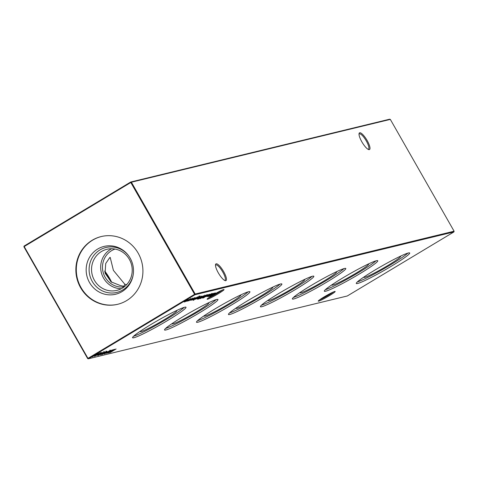 <?xml version="1.0" encoding="UTF-8"?>
<svg xmlns="http://www.w3.org/2000/svg" width="478" height="478" viewBox="0 0 478 478"><rect width="100%" height="100%" fill="white"/><g stroke="black" fill="none" stroke-linecap="round" stroke-linejoin="round"><path stroke-width="0.72" d="M124.656 286.501L120.217 285.509L111.063 281.865L105.07 273.135L105.722 263.503L109.785 257.582L110.197 257.397L113.406 270.393L124.913 284.368L126.682 284.595M324.054 296.958A9.739 0.783 -29.7 0 1 335.114 291.449A9.739 0.783 -29.7 0 1 329.366 295.667A9.739 0.783 -29.7 0 1 318.246 301.068A9.739 0.783 -29.7 0 1 324.054 296.958M319.561 299.873A8.957 0.723 150.3 0 0 328.768 295.046A8.957 0.723 150.3 0 0 333.417 291.968M212.925 295.046A9.739 0.783 -29.7 0 1 223.979 289.537A9.739 0.783 -29.7 0 1 218.237 293.755A9.739 0.783 -29.7 0 1 207.117 299.156A9.739 0.783 -29.7 0 1 212.925 295.046M208.426 297.961A8.957 0.723 150.3 0 0 217.639 293.134A8.957 0.723 150.3 0 0 222.288 290.056M368.156 149.351A8.957 2.408 59 0 0 368.287 149.327A8.957 2.408 59 0 0 368.478 149.256A8.957 2.408 59 0 0 366.309 140.98A8.957 2.408 59 0 0 359.444 133.822A8.957 2.408 59 0 0 359.253 133.9A8.957 2.408 59 0 0 359.014 134.133M361.852 141.835A9.739 2.617 -121 0 1 359.068 133.547A9.739 2.617 -121 0 1 367.164 140.544A9.739 2.617 -121 0 1 368.699 149.578A9.739 2.617 -121 0 1 361.852 141.835M224.624 280.401A8.957 2.408 59 0 0 224.756 280.383A8.957 2.408 59 0 0 224.947 280.305A8.957 2.408 59 0 0 222.778 272.036A8.957 2.408 59 0 0 215.913 264.872A8.957 2.408 59 0 0 215.721 264.949A8.957 2.408 59 0 0 215.488 265.188M218.327 272.884A9.739 2.617 -121 0 1 215.536 264.603A9.739 2.617 -121 0 1 223.638 271.594A9.739 2.617 -121 0 1 225.168 280.634A9.739 2.617 -121 0 1 218.327 272.884M400.361 256.238A21.169 1.709 -29.7 0 1 400.564 256.31A21.169 1.709 -29.7 0 1 385.74 266.754A21.169 1.709 -29.7 0 1 364.726 277.324A21.169 1.709 -29.7 0 1 363.8 277.282A21.169 1.709 -29.7 0 1 363.842 277.067M357.61 283.478A30.753 2.48 -29.7 0 1 356.289 283.46A30.753 2.48 -29.7 0 1 378.146 268.164A30.753 2.48 -29.7 0 1 408.391 252.97A30.753 2.48 -29.7 0 1 409.712 252.987A30.753 2.48 -29.7 0 1 387.855 268.283A30.753 2.48 -29.7 0 1 357.61 283.478M368.401 263.987A21.169 1.709 -29.7 0 1 368.61 264.059A21.169 1.709 -29.7 0 1 353.78 274.503A21.169 1.709 -29.7 0 1 332.766 285.079A21.169 1.709 -29.7 0 1 331.846 285.031A21.169 1.709 -29.7 0 1 331.887 284.816M325.649 291.227A30.753 2.48 -29.7 0 1 324.329 291.216A30.753 2.48 -29.7 0 1 346.186 275.914A30.753 2.48 -29.7 0 1 376.431 260.725A30.753 2.48 -29.7 0 1 377.751 260.737A30.753 2.48 -29.7 0 1 355.895 276.039A30.753 2.48 -29.7 0 1 325.649 291.227M336.446 271.743A21.169 1.709 -29.7 0 1 336.649 271.815A21.169 1.709 -29.7 0 1 321.825 282.259A21.169 1.709 -29.7 0 1 300.805 292.829A21.169 1.709 -29.7 0 1 299.885 292.787A21.169 1.709 -29.7 0 1 299.927 292.572M293.689 298.983A30.753 2.48 -29.7 0 1 292.369 298.965A30.753 2.48 -29.7 0 1 314.231 283.669A30.753 2.48 -29.7 0 1 344.477 268.475A30.753 2.48 -29.7 0 1 345.797 268.493A30.753 2.48 -29.7 0 1 323.935 283.789A30.753 2.48 -29.7 0 1 293.689 298.983M304.486 279.493A21.169 1.709 -29.7 0 1 304.695 279.564A21.169 1.709 -29.7 0 1 289.865 290.009A21.169 1.709 -29.7 0 1 268.851 300.584A21.169 1.709 -29.7 0 1 267.925 300.537A21.169 1.709 -29.7 0 1 267.967 300.321M261.735 306.733A30.753 2.48 -29.7 0 1 260.414 306.721A30.753 2.48 -29.7 0 1 282.271 291.419A30.753 2.48 -29.7 0 1 312.516 276.23A30.753 2.48 -29.7 0 1 313.837 276.242A30.753 2.48 -29.7 0 1 291.98 291.544A30.753 2.48 -29.7 0 1 261.735 306.733M272.532 287.248A21.169 1.709 -29.7 0 1 272.735 287.32A21.169 1.709 -29.7 0 1 257.905 297.764A21.169 1.709 -29.7 0 1 236.891 308.334A21.169 1.709 -29.7 0 1 235.971 308.292A21.169 1.709 -29.7 0 1 236.013 308.077M229.775 314.488A30.753 2.48 -29.7 0 1 228.454 314.47A30.753 2.48 -29.7 0 1 250.311 299.174A30.753 2.48 -29.7 0 1 280.556 283.98A30.753 2.48 -29.7 0 1 281.883 283.998A30.753 2.48 -29.7 0 1 260.02 299.294A30.753 2.48 -29.7 0 1 229.775 314.488M240.571 294.998A21.169 1.709 -29.7 0 1 240.775 295.069A21.169 1.709 -29.7 0 1 225.951 305.514A21.169 1.709 -29.7 0 1 204.937 316.089A21.169 1.709 -29.7 0 1 204.01 316.042A21.169 1.709 -29.7 0 1 204.052 315.827M197.814 322.238A30.753 2.48 -29.7 0 1 196.494 322.226A30.753 2.48 -29.7 0 1 218.356 306.924A30.753 2.48 -29.7 0 1 248.602 291.735A30.753 2.48 -29.7 0 1 249.922 291.747A30.753 2.48 -29.7 0 1 228.06 307.049A30.753 2.48 -29.7 0 1 197.814 322.238M208.611 302.753A21.169 1.709 -29.7 0 1 208.82 302.825A21.169 1.709 -29.7 0 1 193.99 313.269A21.169 1.709 -29.7 0 1 172.976 323.839A21.169 1.709 -29.7 0 1 172.05 323.797A21.169 1.709 -29.7 0 1 172.092 323.582M165.86 329.993A30.753 2.48 -29.7 0 1 164.54 329.975A30.753 2.48 -29.7 0 1 186.396 314.679A30.753 2.48 -29.7 0 1 216.642 299.485A30.753 2.48 -29.7 0 1 217.962 299.503A30.753 2.48 -29.7 0 1 196.105 314.799A30.753 2.48 -29.7 0 1 165.86 329.993M176.657 310.503A21.169 1.709 -29.7 0 1 176.86 310.575A21.169 1.709 -29.7 0 1 162.03 321.019A21.169 1.709 -29.7 0 1 141.016 331.595A21.169 1.709 -29.7 0 1 140.096 331.547A21.169 1.709 -29.7 0 1 140.138 331.332M133.9 337.743A30.753 2.48 -29.7 0 1 132.579 337.731A30.753 2.48 -29.7 0 1 154.436 322.435A30.753 2.48 -29.7 0 1 184.681 307.24A30.753 2.48 -29.7 0 1 186.008 307.258A30.753 2.48 -29.7 0 1 164.145 322.554A30.753 2.48 -29.7 0 1 133.9 337.743M121.293 288.718A21.14 20.291 76.4 0 1 101.444 272.998A21.14 20.291 76.4 0 1 110.567 249.319A21.14 20.291 76.4 0 1 111.595 248.739M124.202 286.86A19.526 18.744 76.4 0 1 103.601 273.858A19.526 18.744 76.4 0 1 111.619 250.651A19.526 18.744 76.4 0 1 115.031 249.062M101.438 251.536A21.14 20.291 76.4 0 1 106.899 249.289A21.14 20.291 76.4 0 1 130.667 262.123A21.14 20.291 76.4 0 1 122.32 288.144A21.14 20.291 76.4 0 1 116.865 290.385A21.14 20.291 76.4 0 1 93.096 277.557A21.14 20.291 76.4 0 1 101.438 251.536M133.231 274.486A23.117 22.191 76.4 0 1 122.756 289.985A23.117 22.191 76.4 0 1 92.254 281.434A23.117 22.191 76.4 0 1 99.926 249.952A23.117 22.191 76.4 0 1 128.731 255.921M97.685 249.032A24.605 23.613 76.4 0 1 128.534 255.658A24.605 23.613 76.4 0 1 133.183 274.808A24.605 23.613 76.4 0 1 121.98 291.634A24.605 23.613 76.4 0 1 89.517 282.54A24.605 23.613 76.4 0 1 97.685 249.032M117.827 304.259A34.852 33.454 76.4 0 1 78.816 282.946A34.852 33.454 76.4 0 1 92.618 240.159A34.852 33.454 76.4 0 1 101.396 236.52M126.604 300.62A34.852 33.454 -103.6 0 0 140.365 257.72A34.852 33.454 -103.6 0 0 101.175 236.568A34.852 33.454 -103.6 0 0 92.182 240.267A34.852 33.454 -103.6 0 0 78.422 283.161A34.852 33.454 -103.6 0 0 117.606 304.313A34.852 33.454 -103.6 0 0 126.604 300.62M193.865 298.147L194.235 297.973M193.255 298.535L193.59 298.302M191.929 300.023L195.777 297.627L192.526 299.778L197.008 297.328L191.881 300.1M192.186 299.33L192.526 299.778M193.835 300.011L194.164 299.861M193.255 300.375L193.56 300.172M199.762 296.073L196.763 297.68L198.137 297.053L196.721 298.164L193.148 299.79L199.924 296.067M198.962 296.748L199.195 296.282M193.745 299.557L194.038 299.252M203.467 295.762L197.45 299.234L203.467 295.762M206.502 295.028L200.36 298.654L206.502 295.028M202.642 298.129L208.97 294.424L202.606 298.069M204.094 297.525L204.423 297.376M203.514 297.89L203.819 297.68M110.071 351.145L108.733 351.683L110.071 351.145M107.705 351.718L106.367 352.256L107.705 351.718M106.785 351.193L100.661 354.867L106.875 351.193M104.497 351.748L98.366 355.423L104.592 351.742M103.702 351.653L103.851 352.017M99.352 354.706L98.982 355.064M215.405 292.865L209.501 296.384L213.463 293.713L207.864 296.778L213.433 293.343L209.603 295.774L214.526 293.08L211.019 295.434L215.405 292.865M206.185 296.569L210.027 294.167L206.777 296.324L211.264 293.868L206.138 296.647M206.442 295.876L206.777 296.324M100.715 352.662L94.596 356.337L100.81 352.662M101.635 353.188L100.302 353.726L101.635 353.188M185.129 301.684L184.203 301.982L188.057 299.497L184.759 301.666L190.154 298.989L185.088 301.749M184.436 301.212L184.759 301.666M185.404 300.979L185.721 301.433M453.927 231.926L194.994 294.735L88.364 358.793L347.297 295.978L453.927 231.926L454.1 231.215L390.323 119.398L131.39 182.214L195.167 294.03L454.1 231.215M116.106 348.982L110.281 352.483L112.497 351.085L108.954 352.806L114.774 349.304L112.109 350.966L116.106 348.982M191.302 298.684L186.898 301.331L191.433 298.684M97.171 355.447L102.101 352.382L97.171 355.447M97.793 354.12L96.454 354.658L97.793 354.12M212.477 293.552L207.404 296.33L212.602 293.552M208.008 296.091L208.336 295.768M98.343 353.236L92.212 356.917L98.486 353.236M103.857 352.65L102.519 353.188L103.857 352.65M105.68 352.394L102.149 354.509L105.781 352.394M110.621 350.26L104.491 353.941L110.765 350.255M114.206 349.442L108.303 352.961L112.264 350.29L106.666 353.356L112.234 349.92L108.404 352.352L113.322 349.657L109.821 352.011L114.206 349.442M209.663 294.257L205.235 296.856L209.663 294.257M207.625 294.729L203.222 297.37L207.757 294.723M205.325 295.285L198.537 299.097L205.45 295.285M200.862 297.83L201.22 297.483M201.555 296.199L197.145 298.846L201.692 296.199M197.091 298.744L197.42 298.481M200.885 296.055L200.999 296.414M199.404 296.748L194.976 299.348L199.404 296.748M195.753 299.132L200.037 296.772L196.022 298.899M190.722 300.351L195.006 297.997L190.991 300.124M192.981 298.278L188.565 300.925L193.13 298.278M188.499 300.805L188.918 300.483M189.336 300.286L189.103 300.608M192.311 298.141L192.401 298.499M87.677 358.602L88.364 358.793L87.677 358.602L23.9 246.785L24.187 246.564L87.964 358.375L194.594 294.323L130.817 182.506L24.187 246.564L24.073 246.074L130.703 182.022L389.636 119.207L390.323 119.398M184.161 307.378A30.753 2.48 -29.7 0 1 159.724 323.248A30.753 2.48 -29.7 0 1 133.625 336.207M124.913 284.368L123.677 286.465M216.122 299.628A30.753 2.48 -29.7 0 1 191.684 315.498A30.753 2.48 -29.7 0 1 165.585 328.452M248.076 291.873A30.753 2.48 -29.7 0 1 223.638 307.742A30.753 2.48 -29.7 0 1 197.539 320.702M280.036 284.123A30.753 2.48 -29.7 0 1 255.599 299.993A30.753 2.48 -29.7 0 1 229.5 312.947M311.997 276.368A30.753 2.48 -29.7 0 1 287.559 292.237A30.753 2.48 -29.7 0 1 261.46 305.197M343.951 268.618A30.753 2.48 -29.7 0 1 319.513 284.488A30.753 2.48 -29.7 0 1 293.414 297.441M375.911 260.863A30.753 2.48 -29.7 0 1 351.473 276.732A30.753 2.48 -29.7 0 1 325.375 289.692M407.871 253.113A30.753 2.48 -29.7 0 1 383.434 268.983A30.753 2.48 -29.7 0 1 357.335 281.936M194.994 294.735L195.167 294.03L194.594 294.323L194.994 294.735M131.39 182.214L130.703 182.022L130.817 182.506L131.39 182.214M23.9 246.785L24.073 246.074M188.559 300.136L190.782 299.001L188.535 300.088M187.071 300.566L187.418 301.021M190.728 298.911L190.614 298.547M95.188 355.985L100.117 353.021L95.188 355.985L94.871 355.53M100.063 352.937L99.914 352.573M209.711 295.004L211.951 293.862L209.687 294.962M208.229 295.434L208.587 295.882M211.897 293.773L211.784 293.414M93.329 356.116L94.674 355.441L93.3 356.068M92.469 356.11L92.816 356.558M94.632 355.363L94.489 354.987M96.024 354.461L97.745 353.601L96 354.413M94.925 354.628L95.271 355.082M97.685 353.499L97.596 353.146M101.252 354.509L106.182 351.551L101.252 354.509L100.936 354.061M106.128 351.461L105.985 351.103M104.341 353.35L102.752 354.144L104.341 353.35M104.879 352.31L104.987 352.65M102.417 353.696L102.752 354.144M105.608 353.134L106.958 352.459L105.584 353.087M104.748 353.128L105.094 353.577M106.911 352.382L106.767 352.011M108.303 351.479L110.024 350.619L108.279 351.432M107.203 351.653L107.55 352.101M109.97 350.517L109.874 350.165M204.883 296.175L207.105 295.04L204.859 296.127M203.395 296.605L203.748 297.059M207.052 294.95L206.944 294.591M202.558 296.742L204.799 295.601L202.535 296.695M201.083 297.167L201.441 297.615M204.745 295.512L204.632 295.147M198.663 298.798L203.293 296.019L199.816 297.663L198.101 298.875L198.663 298.798M199.457 297.645L197.659 298.535L199.368 297.477M197.306 298.081L197.659 298.535M195.424 298.481L197.605 297.37L195.4 298.439M193.966 298.893L194.313 299.348M197.557 297.286L197.462 296.922M111.661 282.289A16.276 4.374 59 0 0 104.7 271.044M110.908 281.751A17.913 4.816 59 0 0 104.813 271.886M98.922 355.064L98.665 354.61M203.078 297.818L202.821 297.37M199.386 296.378L199.129 295.93M196.267 298.864L196.01 298.415M199.738 296.838L199.481 296.39M191.236 300.082L190.979 299.634M194.713 298.057L194.45 297.609M188.983 300.614L188.726 300.16"/></g></svg>
